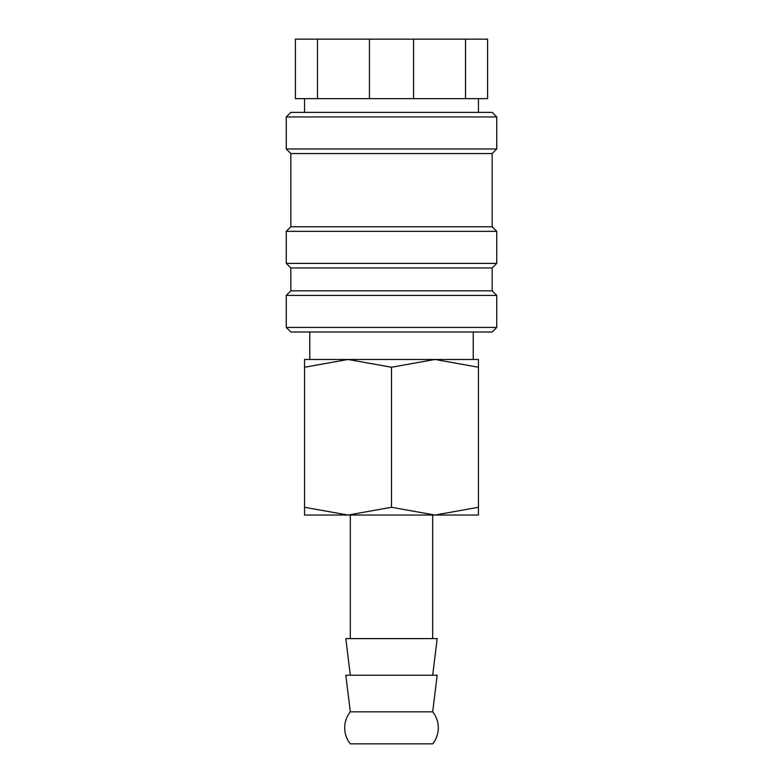 <?xml version="1.0" encoding="UTF-8"?>
<svg xmlns="http://www.w3.org/2000/svg" width="783" height="783" viewBox="0 0 783 783"><rect width="100%" height="100%" fill="white"/><g stroke="black" fill="none" stroke-linecap="round" stroke-linejoin="round"><path stroke-width="1.17" d="M391.5 327.441L286.255 327.441L290.826 332.012L492.174 332.012L496.745 327.441L391.5 327.441M492.174 290.826L290.826 290.826L290.826 267.952L492.174 267.952L492.174 290.826L496.745 295.406L286.255 295.406L286.255 327.441M492.174 226.767L290.826 226.767L290.826 153.546L492.174 153.546L492.174 226.767L496.745 231.337L496.745 263.372L286.255 263.372L290.826 267.952M496.745 231.337L286.255 231.337L286.255 263.372M496.745 116.941L286.255 116.941L290.826 112.37L492.174 112.37L496.745 116.941L496.745 148.976L286.255 148.976L290.826 153.546M413.561 39.15L465.533 39.15L465.533 98.638L413.561 98.638L413.561 39.15L369.439 39.15L369.439 98.638L317.467 98.638L317.467 39.15L369.439 39.15M413.561 98.638L369.439 98.638M478.442 359.466L434.976 359.466L478.442 367.237C478.442 356.833 478.442 356.833 478.442 367.247L478.442 507.286C478.442 517.68 478.442 517.68 478.442 507.267L434.976 515.048L391.5 507.286L348.024 515.048L304.558 507.286C304.558 517.68 304.558 517.68 304.558 507.267L304.558 367.237C304.558 356.833 304.558 356.833 304.558 367.247L348.024 359.466L391.5 367.237L434.976 359.466L304.558 359.466M478.442 515.048L304.558 515.048M432.686 711.816A25.624 25.624 0 0 1 432.686 743.85L350.314 743.85A25.624 25.624 0 0 1 350.314 711.816L345.822 675.21L437.178 675.21L432.686 711.816L350.314 711.816M432.686 675.21L437.178 638.605L345.822 638.605L350.314 675.21M391.5 367.237L391.5 507.286M317.467 39.15L295.406 39.15L295.406 98.638L317.467 98.638M465.533 98.638L487.594 98.638L487.594 39.15L465.533 39.15M290.826 290.826L286.255 295.406M290.826 226.767L286.255 231.337M286.255 116.941L286.255 148.976M304.558 98.638L304.558 112.37M309.774 332.012L309.774 359.466M350.314 515.048L350.314 638.605M432.686 515.048L432.686 638.605M473.226 332.012L473.226 359.466M478.442 98.638L478.442 112.37M492.174 153.546L496.745 148.976M492.174 267.952L496.745 263.372M496.745 295.406L496.745 327.441"/></g></svg>
